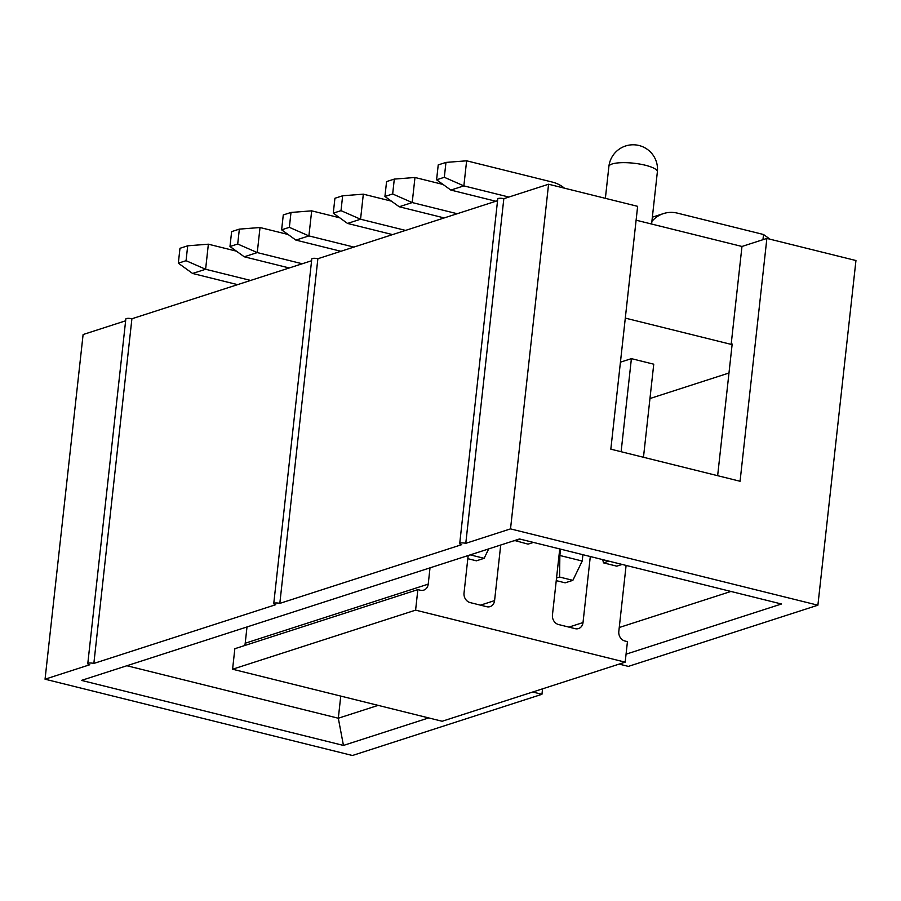 <?xml version="1.0" encoding="UTF-8"?>
<svg xmlns="http://www.w3.org/2000/svg" width="901" height="901" viewBox="0 0 901 901"><rect width="100%" height="100%" fill="white"/><g stroke="black" fill="none" stroke-linecap="round" stroke-linejoin="round"><path stroke-width="1.35" d="M236.445 251.165L208.368 244.194L205.608 269.264L192.589 273.465L178.33 263.182L179.975 248.304L187.701 245.804L186.056 260.693L178.33 263.182M237.605 284.648L192.589 273.465M186.056 260.693L205.608 269.264L250.624 280.436M187.701 245.804L208.368 244.194M288.095 234.485L260.017 227.525L257.258 252.584L244.239 256.785L229.98 246.514L231.625 231.625L239.351 229.124L237.706 244.013L229.98 246.514M289.255 267.969L244.239 256.785M237.706 244.013L257.258 252.584L302.274 263.768M239.351 229.124L260.017 227.525M339.745 217.805L311.678 210.845L308.908 235.904L295.888 240.105L281.63 229.834L283.274 214.945L291 212.456L289.356 227.334L281.63 229.834M340.916 251.289L295.888 240.105M289.356 227.334L308.908 235.904L353.924 247.088M291 212.456L311.678 210.845M391.394 201.137L363.328 194.166L360.558 219.225L347.538 223.437L333.28 213.154L334.924 198.265L342.65 195.776L341.006 210.654L333.28 213.154M392.566 234.609L347.538 223.437M341.006 210.654L360.558 219.225L405.574 230.408M342.65 195.776L363.328 194.166M443.044 184.457L414.978 177.486L412.207 202.556L399.199 206.757L384.93 196.474L386.574 181.585L394.3 179.096L392.667 193.974L384.93 196.474M488.702 548.9L484.141 558.316L476.415 560.816L467.81 558.676M470.874 554.656L468.115 555.917M484.141 558.316L470.874 555.027M444.216 217.929L399.199 206.757M392.667 193.974L412.207 202.556L457.224 213.728M394.3 179.096L414.978 177.486M564.465 188.174A34.148 29.046 -107.9 0 0 552.55 182.137L466.628 160.806L463.857 185.876L450.849 190.077L436.591 179.795L438.224 164.906L445.961 162.417L444.317 177.294L436.591 179.795M533.403 542.413L528.065 544.136L514.708 540.51M520.136 539.113L514.798 540.837M495.865 201.25L450.849 190.077M444.317 177.294L463.857 185.876L508.874 197.049M445.961 162.417L466.628 160.806M558.992 555.771L559.859 555.489L560.557 549.148M556.525 578.037L559.589 577.045L559.859 555.489L582.215 561.03L582.913 554.701M556.244 580.627L565.141 582.834L572.867 580.345L582.215 561.03M559.589 577.045L572.867 580.345M651.896 221.376A34.148 29.046 -107.9 0 1 663.474 213.582A34.148 29.046 -107.9 0 1 677.597 213.177L763.53 234.508L762.956 239.689M621.116 451.728L631.398 358.643L653.754 364.195L643.472 457.28M602.69 559.611L603.512 562.866L608.851 561.143M603.512 562.866L616.791 566.166L622.129 564.443M770.051 239.215L763.53 234.508M311.6 260.749L131.906 318.774A4.066 1.002 -173.7 0 0 125.836 318.988L87.78 663.643A4.066 1.002 6.3 0 1 93.85 663.44L275.751 604.695A4.066 1.002 6.3 0 1 273.746 603.602A4.066 1.002 6.3 0 1 279.817 603.388L461.717 544.654A4.066 1.002 6.3 0 1 459.713 543.551A4.066 1.002 6.3 0 1 465.783 543.337L510.518 528.887L817.894 605.202L628.38 666.391L619.156 664.105M125.633 320.801L83.106 334.53L45.05 679.196L352.426 755.5L541.952 694.299L532.728 692.013M817.894 605.202L855.95 260.535L766.875 238.427L741.973 246.469L636.117 220.193M766.875 238.427L740.07 481.258L610.833 449.171L637.638 206.34L548.574 184.232L503.828 198.682A4.066 1.002 -173.7 0 0 497.757 198.884L459.713 543.551M497.555 200.698L317.873 258.722A4.066 1.002 -173.7 0 0 311.791 258.936L273.746 603.602M131.906 318.774L93.85 663.44M428.685 717.917L343.45 745.431L81.484 680.401L519.494 538.956L781.471 603.997L626.06 654.182M87.78 663.643A4.066 1.002 6.3 0 0 89.785 664.747L45.05 679.196M317.873 258.722L279.817 603.388M503.828 198.682L465.783 543.337M548.574 184.232L510.518 528.887M741.973 246.469L731.162 344.385L625.305 318.109M731.162 344.385L732.175 344.058L717.647 475.683M649.959 398.535L728.977 373.014M620.44 362.179L631.398 358.643M378.15 705.37L338.314 718.232L340.758 696.09M343.45 745.431L338.314 718.232L126.872 665.738M541.952 694.299L542.56 688.837M730.936 591.45L619.257 627.513M246.998 626.95L245.207 643.235A8.132 6.915 -107.9 0 1 244.599 645.555M430.014 567.855L428.223 584.13A8.132 6.915 72.1 0 1 423.729 590.132A8.132 6.915 72.1 0 1 420.373 590.234L417.861 589.614L234.846 648.709L232.582 669.229L442.166 721.262L625.181 662.156L627.445 641.636L624.934 641.016A8.132 6.915 72.1 0 1 618.818 631.443L626.105 565.423M500.719 545.026L494.581 600.607A8.132 6.915 72.1 0 1 490.099 606.61A8.132 6.915 72.1 0 1 486.731 606.711L470.142 602.589A8.132 6.915 72.1 0 1 464.026 593.016L468.16 555.534M232.582 669.229L415.598 610.135L625.181 662.156M417.861 589.614L415.598 610.135M590.301 556.536L583.015 622.557A8.132 6.915 72.1 0 1 578.532 628.56A8.132 6.915 72.1 0 1 575.165 628.661L558.575 624.539A8.132 6.915 72.1 0 1 552.448 614.978L559.746 548.946M651.603 224.034L657.37 171.843A24.395 5.992 -173.7 0 0 645.33 165.232A24.395 5.992 -173.7 0 0 608.885 166.494L605.371 198.333M480.492 605.157L494.581 600.607M245.207 643.235L428.223 584.13M568.925 627.107L583.015 622.557M663.474 213.582L652.369 217.175M657.37 171.843A24.395 24.395 0 0 0 639 145.5A24.395 24.395 0 0 0 608.885 166.494"/></g></svg>
